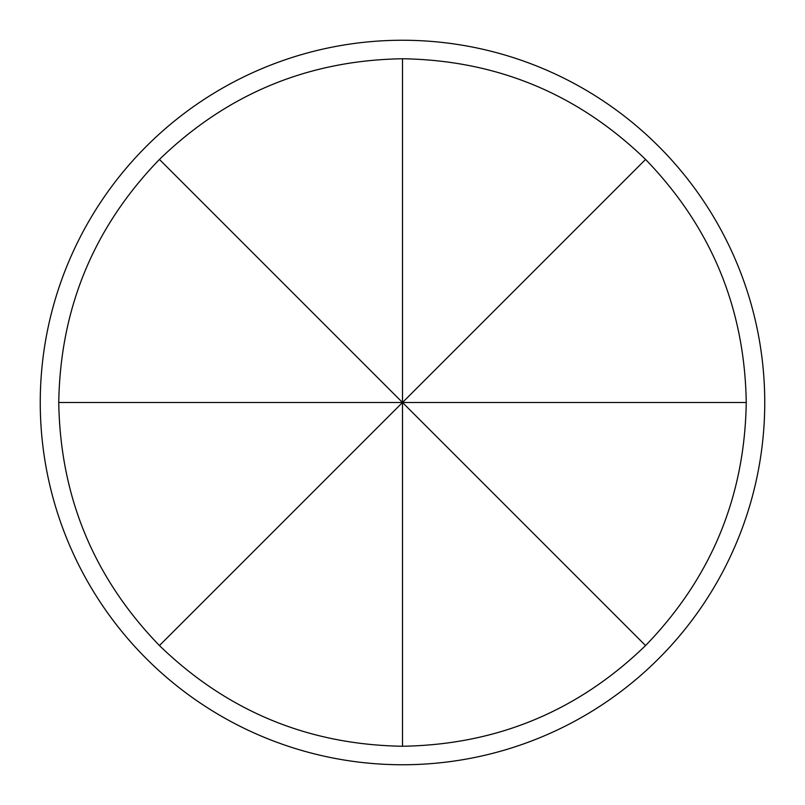 <?xml version="1.0" encoding="UTF-8"?>
<svg xmlns="http://www.w3.org/2000/svg" width="805" height="805" viewBox="0 0 805 805"><rect width="100%" height="100%" fill="white"/><g stroke="black" fill="none" stroke-linecap="round" stroke-linejoin="round"><path stroke-width="1.21" d="M645.56 159.44C711.177 227.181 744.736 308.204 746.245 402.5C744.736 496.796 711.177 577.819 645.56 645.56C577.819 711.177 496.796 744.736 402.5 746.245C308.204 744.736 227.181 711.177 159.44 645.56C93.823 577.819 60.264 496.796 58.755 402.5C60.264 308.204 93.823 227.181 159.44 159.44C227.181 93.823 308.204 60.264 402.5 58.755C496.796 60.264 577.819 93.823 645.56 159.44L402.5 402.5L645.56 645.56M40.25 402.5A362.25 362.25 0 0 1 402.5 40.25A362.25 362.25 0 0 1 764.75 402.5A362.25 362.25 0 0 1 402.5 764.75A362.25 362.25 0 0 1 40.25 402.5M746.245 402.5L402.5 402.5L402.5 746.245M402.5 58.755L402.5 402.5L159.44 159.44M58.755 402.5L402.5 402.5L159.44 645.56"/></g></svg>
